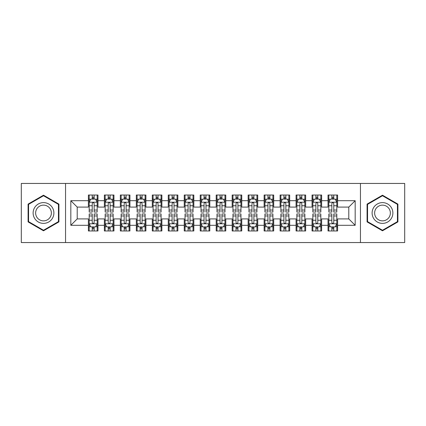 <?xml version="1.0" encoding="UTF-8"?>
<svg xmlns="http://www.w3.org/2000/svg" width="426" height="426" viewBox="0 0 426 426"><rect width="100%" height="100%" fill="white"/><g stroke="black" fill="none" stroke-linecap="round" stroke-linejoin="round"><path stroke-width="0.64" d="M360.449 242.554L404.7 242.554L404.7 183.446L360.449 183.446L360.449 242.554L65.551 242.554L65.551 183.446L21.3 183.446L21.3 242.554L65.551 242.554M360.449 183.446L65.551 183.446M70.822 225.301L70.822 200.699L88.395 200.699L88.395 207.089L77.212 207.089L77.212 218.911L70.822 225.301L88.395 225.301L88.395 230.972L97.98 230.972L97.98 225.301L104.37 225.301L104.37 230.972L113.955 230.972L113.955 225.301L120.345 225.301L120.345 230.972L129.93 230.972L129.93 225.301L136.32 225.301L136.32 230.972L145.905 230.972L145.905 225.301L152.295 225.301L152.295 230.972L161.88 230.972L161.88 225.301L168.27 225.301L168.27 230.972L177.855 230.972L177.855 225.301L184.245 225.301L184.245 230.972L193.83 230.972L193.83 225.301L200.22 225.301L200.22 230.972L209.805 230.972L209.805 225.301L216.195 225.301L216.195 230.972L225.78 230.972L225.78 225.301L232.17 225.301L232.17 230.972L241.755 230.972L241.755 225.301L248.145 225.301L248.145 230.972L257.73 230.972L257.73 225.301L264.12 225.301L264.12 230.972L273.705 230.972L273.705 225.301L280.095 225.301L280.095 230.972L289.68 230.972L289.68 225.301L296.07 225.301L296.07 230.972L305.655 230.972L305.655 225.301L312.045 225.301L312.045 230.972L321.63 230.972L321.63 225.301L328.02 225.301L328.02 230.972L337.605 230.972L337.605 218.911L348.787 218.911L348.787 207.089L337.605 207.089L337.605 200.699L355.178 200.699L355.178 225.301L337.605 225.301M337.605 200.699L337.605 195.028L328.02 195.028L328.02 200.699L321.63 200.699L321.63 195.028L312.045 195.028L312.045 200.699L305.655 200.699L305.655 195.028L296.07 195.028L296.07 200.699L289.68 200.699L289.68 195.028L280.095 195.028L280.095 200.699L273.705 200.699L273.705 195.028L264.12 195.028L264.12 200.699L257.73 200.699L257.73 195.028L248.145 195.028L248.145 200.699L241.755 200.699L241.755 195.028L232.17 195.028L232.17 200.699L225.78 200.699L225.78 195.028L216.195 195.028L216.195 200.699L209.805 200.699L209.805 195.028L200.22 195.028L200.22 200.699L193.83 200.699L193.83 195.028L184.245 195.028L184.245 200.699L177.855 200.699L177.855 195.028L168.27 195.028L168.27 200.699L161.88 200.699L161.88 195.028L152.295 195.028L152.295 200.699L145.905 200.699L145.905 195.028L136.32 195.028L136.32 200.699L129.93 200.699L129.93 195.028L120.345 195.028L120.345 200.699L113.955 200.699L113.955 195.028L104.37 195.028L104.37 200.699L97.98 200.699L97.98 195.028L88.395 195.028L88.395 200.699M321.63 225.301L321.63 218.911L328.02 218.911L328.02 225.301M355.178 200.699L348.787 207.089M305.655 225.301L305.655 218.911L312.045 218.911L312.045 225.301M328.02 200.699L328.02 207.089L321.63 207.089L321.63 200.699M289.68 225.301L289.68 218.911L296.07 218.911L296.07 225.301M312.045 200.699L312.045 207.089L305.655 207.089L305.655 200.699M273.705 225.301L273.705 218.911L280.095 218.911L280.095 225.301M296.07 200.699L296.07 207.089L289.68 207.089L289.68 200.699M257.73 225.301L257.73 218.911L264.12 218.911L264.12 225.301M280.095 200.699L280.095 207.089L273.705 207.089L273.705 200.699M241.755 225.301L241.755 218.911L248.145 218.911L248.145 225.301M264.12 200.699L264.12 207.089L257.73 207.089L257.73 200.699M225.78 225.301L225.78 218.911L232.17 218.911L232.17 225.301M248.145 200.699L248.145 207.089L241.755 207.089L241.755 200.699M209.805 225.301L209.805 218.911L216.195 218.911L216.195 225.301M232.17 200.699L232.17 207.089L225.78 207.089L225.78 200.699M193.83 225.301L193.83 218.911L200.22 218.911L200.22 225.301M216.195 200.699L216.195 207.089L209.805 207.089L209.805 200.699M177.855 225.301L177.855 218.911L184.245 218.911L184.245 225.301M200.22 200.699L200.22 207.089L193.83 207.089L193.83 200.699M161.88 225.301L161.88 218.911L168.27 218.911L168.27 225.301M184.245 200.699L184.245 207.089L177.855 207.089L177.855 200.699M145.905 225.301L145.905 218.911L152.295 218.911L152.295 225.301M168.27 200.699L168.27 207.089L161.88 207.089L161.88 200.699M129.93 225.301L129.93 218.911L136.32 218.911L136.32 225.301M152.295 200.699L152.295 207.089L145.905 207.089L145.905 200.699M113.955 225.301L113.955 218.911L120.345 218.911L120.345 225.301M136.32 200.699L136.32 207.089L129.93 207.089L129.93 200.699M97.98 225.301L97.98 218.911L104.37 218.911L104.37 225.301M120.345 200.699L120.345 207.089L113.955 207.089L113.955 200.699M77.212 218.911L88.395 218.911L88.395 225.301M104.37 200.699L104.37 207.089L97.98 207.089L97.98 200.699M328.02 199.022L328.819 199.022M336.806 199.022L337.605 199.022M312.045 199.022L312.844 199.022M320.831 199.022L321.63 199.022M296.07 199.022L296.869 199.022M304.856 199.022L305.655 199.022M280.095 199.022L280.894 199.022M288.881 199.022L289.68 199.022M264.12 199.022L264.919 199.022M272.906 199.022L273.705 199.022M248.145 199.022L248.944 199.022M256.931 199.022L257.73 199.022M232.17 199.022L232.969 199.022M240.956 199.022L241.755 199.022M216.195 199.022L216.994 199.022M224.981 199.022L225.78 199.022M200.22 199.022L201.019 199.022M209.006 199.022L209.805 199.022M184.245 199.022L185.044 199.022M193.031 199.022L193.83 199.022M168.27 199.022L169.069 199.022M177.056 199.022L177.855 199.022M152.295 199.022L153.094 199.022M161.081 199.022L161.88 199.022M136.32 199.022L137.119 199.022M145.106 199.022L145.905 199.022M120.345 199.022L121.144 199.022M129.131 199.022L129.93 199.022M104.37 199.022L105.169 199.022M113.156 199.022L113.955 199.022M88.395 199.022L89.194 199.022M97.181 199.022L97.98 199.022M88.395 226.978L89.194 226.978M97.181 226.978L97.98 226.978M104.37 226.978L105.169 226.978M113.156 226.978L113.955 226.978M120.345 226.978L121.144 226.978M129.131 226.978L129.93 226.978M136.32 226.978L137.119 226.978M145.106 226.978L145.905 226.978M152.295 226.978L153.094 226.978M161.081 226.978L161.88 226.978M168.27 226.978L169.069 226.978M177.056 226.978L177.855 226.978M184.245 226.978L185.044 226.978M193.031 226.978L193.83 226.978M200.22 226.978L201.019 226.978M209.006 226.978L209.805 226.978M216.195 226.978L216.994 226.978M224.981 226.978L225.78 226.978M232.17 226.978L232.969 226.978M240.956 226.978L241.755 226.978M248.145 226.978L248.944 226.978M256.931 226.978L257.73 226.978M264.12 226.978L264.919 226.978M272.906 226.978L273.705 226.978M280.095 226.978L280.894 226.978M288.881 226.978L289.68 226.978M296.07 226.978L296.869 226.978M304.856 226.978L305.655 226.978M312.045 226.978L312.844 226.978M320.831 226.978L321.63 226.978M328.02 226.978L328.819 226.978M336.806 226.978L337.605 226.978M70.822 200.699L77.212 207.089M348.787 218.911L355.178 225.301M58.921 204.102L43.505 195.199L28.089 204.102L28.089 221.898L43.505 230.801L58.921 221.898L58.921 204.102M367.079 204.102L367.079 221.898L382.495 230.801L397.911 221.898L397.911 204.102L382.495 195.199L367.079 204.102M94.146 197.105L92.229 197.105M97.181 210.039L94.146 210.039L94.146 212.041L97.181 212.041L97.181 202.297L95.584 199.102L90.791 199.102L89.194 202.297L89.194 212.041L92.229 212.041L92.229 210.039L89.194 210.039M89.194 202.297L89.194 195.028M97.181 202.297L97.181 195.028M92.229 199.102L92.229 195.028M94.146 195.028L94.146 199.102M94.146 210.039L94.146 203.495C93.507 202.265 92.868 202.265 92.229 203.495L92.229 210.039M94.146 199.022L92.229 199.022M92.229 228.895L94.146 228.895M89.194 215.961L92.229 215.961L92.229 213.958L89.194 213.958L89.194 223.703L90.791 226.898L95.584 226.898L97.181 223.703L97.181 213.958L94.146 213.958L94.146 215.961L97.181 215.961M97.181 223.703L97.181 230.972M89.194 223.703L89.194 230.972M94.146 226.898L94.146 230.972M92.229 230.972L92.229 226.898M92.229 215.961L92.229 222.505C92.868 223.735 93.507 223.735 94.146 222.505L94.146 215.961M92.229 226.978L94.146 226.978M110.121 197.105L108.204 197.105M113.156 210.039L110.121 210.039L110.121 212.041L113.156 212.041L113.156 202.297L111.559 199.102L106.766 199.102L105.169 202.297L105.169 212.041L108.204 212.041L108.204 210.039L105.169 210.039M105.169 202.297L105.169 195.028M113.156 202.297L113.156 195.028M108.204 199.102L108.204 195.028M110.121 195.028L110.121 199.102M110.121 210.039L110.121 203.495C109.482 202.265 108.843 202.265 108.204 203.495L108.204 210.039M110.121 199.022L108.204 199.022M126.096 197.105L124.179 197.105M129.131 210.039L126.096 210.039L126.096 212.041L129.131 212.041L129.131 202.297L127.534 199.102L122.741 199.102L121.144 202.297L121.144 212.041L124.179 212.041L124.179 210.039L121.144 210.039M121.144 202.297L121.144 195.028M129.131 202.297L129.131 195.028M124.179 199.102L124.179 195.028M126.096 195.028L126.096 199.102M126.096 210.039L126.096 203.495C125.457 202.265 124.818 202.265 124.179 203.495L124.179 210.039M126.096 199.022L124.179 199.022M108.204 228.895L110.121 228.895M105.169 215.961L108.204 215.961L108.204 213.958L105.169 213.958L105.169 223.703L106.766 226.898L111.559 226.898L113.156 223.703L113.156 213.958L110.121 213.958L110.121 215.961L113.156 215.961M113.156 223.703L113.156 230.972M105.169 223.703L105.169 230.972M110.121 226.898L110.121 230.972M108.204 230.972L108.204 226.898M108.204 215.961L108.204 222.505C108.843 223.735 109.482 223.735 110.121 222.505L110.121 215.961M108.204 226.978L110.121 226.978M124.179 228.895L126.096 228.895M121.144 215.961L124.179 215.961L124.179 213.958L121.144 213.958L121.144 223.703L122.741 226.898L127.534 226.898L129.131 223.703L129.131 213.958L126.096 213.958L126.096 215.961L129.131 215.961M129.131 223.703L129.131 230.972M121.144 223.703L121.144 230.972M126.096 226.898L126.096 230.972M124.179 230.972L124.179 226.898M124.179 215.961L124.179 222.505C124.818 223.735 125.457 223.735 126.096 222.505L126.096 215.961M124.179 226.978L126.096 226.978M52.499 207.808A10.384 10.384 0 0 0 38.313 204.006A10.384 10.384 0 0 0 34.511 218.192A10.384 10.384 0 0 0 48.697 221.994A10.384 10.384 0 0 0 52.499 207.808M50.316 209.07A7.86 7.86 0 0 0 39.575 206.189A7.86 7.86 0 0 0 36.695 216.93A7.86 7.86 0 0 0 47.435 219.811A7.86 7.86 0 0 0 50.316 209.07M43.505 230.248L28.569 221.621L28.569 204.379L43.505 195.752L58.442 204.379L58.442 221.621L43.505 230.248M391.489 207.808A10.384 10.384 0 0 0 377.303 204.006A10.384 10.384 0 0 0 373.501 218.192A10.384 10.384 0 0 0 387.687 221.994A10.384 10.384 0 0 0 391.489 207.808M389.305 209.07A7.86 7.86 0 0 0 378.565 206.189A7.86 7.86 0 0 0 375.684 216.93A7.86 7.86 0 0 0 386.425 219.811A7.86 7.86 0 0 0 389.305 209.07M382.495 230.248L367.558 221.621L367.558 204.379L382.495 195.752L397.431 204.379L397.431 221.621L382.495 230.248M142.071 197.105L140.154 197.105M145.106 210.039L142.071 210.039L142.071 212.041L145.106 212.041L145.106 202.297L143.509 199.102L138.716 199.102L137.119 202.297L137.119 212.041L140.154 212.041L140.154 210.039L137.119 210.039M137.119 202.297L137.119 195.028M145.106 202.297L145.106 195.028M140.154 199.102L140.154 195.028M142.071 195.028L142.071 199.102M142.071 210.039L142.071 203.495C141.432 202.265 140.793 202.265 140.154 203.495L140.154 210.039M142.071 199.022L140.154 199.022M158.046 197.105L156.129 197.105M161.081 210.039L158.046 210.039L158.046 212.041L161.081 212.041L161.081 202.297L159.484 199.102L154.691 199.102L153.094 202.297L153.094 212.041L156.129 212.041L156.129 210.039L153.094 210.039M153.094 202.297L153.094 195.028M161.081 202.297L161.081 195.028M156.129 199.102L156.129 195.028M158.046 195.028L158.046 199.102M158.046 210.039L158.046 203.495C157.407 202.265 156.768 202.265 156.129 203.495L156.129 210.039M158.046 199.022L156.129 199.022M140.154 228.895L142.071 228.895M137.119 215.961L140.154 215.961L140.154 213.958L137.119 213.958L137.119 223.703L138.716 226.898L143.509 226.898L145.106 223.703L145.106 213.958L142.071 213.958L142.071 215.961L145.106 215.961M145.106 223.703L145.106 230.972M137.119 223.703L137.119 230.972M142.071 226.898L142.071 230.972M140.154 230.972L140.154 226.898M140.154 215.961L140.154 222.505C140.793 223.735 141.432 223.735 142.071 222.505L142.071 215.961M140.154 226.978L142.071 226.978M156.129 228.895L158.046 228.895M153.094 215.961L156.129 215.961L156.129 213.958L153.094 213.958L153.094 223.703L154.691 226.898L159.484 226.898L161.081 223.703L161.081 213.958L158.046 213.958L158.046 215.961L161.081 215.961M161.081 223.703L161.081 230.972M153.094 223.703L153.094 230.972M158.046 226.898L158.046 230.972M156.129 230.972L156.129 226.898M156.129 215.961L156.129 222.505C156.768 223.735 157.407 223.735 158.046 222.505L158.046 215.961M156.129 226.978L158.046 226.978M174.021 197.105L172.104 197.105M177.056 210.039L174.021 210.039L174.021 212.041L177.056 212.041L177.056 202.297L175.459 199.102L170.666 199.102L169.069 202.297L169.069 212.041L172.104 212.041L172.104 210.039L169.069 210.039M169.069 202.297L169.069 195.028M177.056 202.297L177.056 195.028M172.104 199.102L172.104 195.028M174.021 195.028L174.021 199.102M174.021 210.039L174.021 203.495C173.382 202.265 172.743 202.265 172.104 203.495L172.104 210.039M174.021 199.022L172.104 199.022M172.104 228.895L174.021 228.895M169.069 215.961L172.104 215.961L172.104 213.958L169.069 213.958L169.069 223.703L170.666 226.898L175.459 226.898L177.056 223.703L177.056 213.958L174.021 213.958L174.021 215.961L177.056 215.961M177.056 223.703L177.056 230.972M169.069 223.703L169.069 230.972M174.021 226.898L174.021 230.972M172.104 230.972L172.104 226.898M172.104 215.961L172.104 222.505C172.743 223.735 173.382 223.735 174.021 222.505L174.021 215.961M172.104 226.978L174.021 226.978M189.996 197.105L188.079 197.105M193.031 210.039L189.996 210.039L189.996 212.041L193.031 212.041L193.031 202.297L191.434 199.102L186.641 199.102L185.044 202.297L185.044 212.041L188.079 212.041L188.079 210.039L185.044 210.039M185.044 202.297L185.044 195.028M193.031 202.297L193.031 195.028M188.079 199.102L188.079 195.028M189.996 195.028L189.996 199.102M189.996 210.039L189.996 203.495C189.357 202.265 188.718 202.265 188.079 203.495L188.079 210.039M189.996 199.022L188.079 199.022M188.079 228.895L189.996 228.895M185.044 215.961L188.079 215.961L188.079 213.958L185.044 213.958L185.044 223.703L186.641 226.898L191.434 226.898L193.031 223.703L193.031 213.958L189.996 213.958L189.996 215.961L193.031 215.961M193.031 223.703L193.031 230.972M185.044 223.703L185.044 230.972M189.996 226.898L189.996 230.972M188.079 230.972L188.079 226.898M188.079 215.961L188.079 222.505C188.718 223.735 189.357 223.735 189.996 222.505L189.996 215.961M188.079 226.978L189.996 226.978M205.971 197.105L204.054 197.105M209.006 210.039L205.971 210.039L205.971 212.041L209.006 212.041L209.006 202.297L207.409 199.102L202.616 199.102L201.019 202.297L201.019 212.041L204.054 212.041L204.054 210.039L201.019 210.039M201.019 202.297L201.019 195.028M209.006 202.297L209.006 195.028M204.054 199.102L204.054 195.028M205.971 195.028L205.971 199.102M205.971 210.039L205.971 203.495C205.332 202.265 204.693 202.265 204.054 203.495L204.054 210.039M205.971 199.022L204.054 199.022M204.054 228.895L205.971 228.895M201.019 215.961L204.054 215.961L204.054 213.958L201.019 213.958L201.019 223.703L202.616 226.898L207.409 226.898L209.006 223.703L209.006 213.958L205.971 213.958L205.971 215.961L209.006 215.961M209.006 223.703L209.006 230.972M201.019 223.703L201.019 230.972M205.971 226.898L205.971 230.972M204.054 230.972L204.054 226.898M204.054 215.961L204.054 222.505C204.693 223.735 205.332 223.735 205.971 222.505L205.971 215.961M204.054 226.978L205.971 226.978M221.946 197.105L220.029 197.105M224.981 210.039L221.946 210.039L221.946 212.041L224.981 212.041L224.981 202.297L223.384 199.102L218.591 199.102L216.994 202.297L216.994 212.041L220.029 212.041L220.029 210.039L216.994 210.039M216.994 202.297L216.994 195.028M224.981 202.297L224.981 195.028M220.029 199.102L220.029 195.028M221.946 195.028L221.946 199.102M221.946 210.039L221.946 203.495C221.307 202.265 220.668 202.265 220.029 203.495L220.029 210.039M221.946 199.022L220.029 199.022M220.029 228.895L221.946 228.895M216.994 215.961L220.029 215.961L220.029 213.958L216.994 213.958L216.994 223.703L218.591 226.898L223.384 226.898L224.981 223.703L224.981 213.958L221.946 213.958L221.946 215.961L224.981 215.961M224.981 223.703L224.981 230.972M216.994 223.703L216.994 230.972M221.946 226.898L221.946 230.972M220.029 230.972L220.029 226.898M220.029 215.961L220.029 222.505C220.668 223.735 221.307 223.735 221.946 222.505L221.946 215.961M220.029 226.978L221.946 226.978M237.921 197.105L236.004 197.105M240.956 210.039L237.921 210.039L237.921 212.041L240.956 212.041L240.956 202.297L239.359 199.102L234.566 199.102L232.969 202.297L232.969 212.041L236.004 212.041L236.004 210.039L232.969 210.039M232.969 202.297L232.969 195.028M240.956 202.297L240.956 195.028M236.004 199.102L236.004 195.028M237.921 195.028L237.921 199.102M237.921 210.039L237.921 203.495C237.282 202.265 236.643 202.265 236.004 203.495L236.004 210.039M237.921 199.022L236.004 199.022M236.004 228.895L237.921 228.895M232.969 215.961L236.004 215.961L236.004 213.958L232.969 213.958L232.969 223.703L234.566 226.898L239.359 226.898L240.956 223.703L240.956 213.958L237.921 213.958L237.921 215.961L240.956 215.961M240.956 223.703L240.956 230.972M232.969 223.703L232.969 230.972M237.921 226.898L237.921 230.972M236.004 230.972L236.004 226.898M236.004 215.961L236.004 222.505C236.643 223.735 237.282 223.735 237.921 222.505L237.921 215.961M236.004 226.978L237.921 226.978M253.896 197.105L251.979 197.105M256.931 210.039L253.896 210.039L253.896 212.041L256.931 212.041L256.931 202.297L255.334 199.102L250.541 199.102L248.944 202.297L248.944 212.041L251.979 212.041L251.979 210.039L248.944 210.039M248.944 202.297L248.944 195.028M256.931 202.297L256.931 195.028M251.979 199.102L251.979 195.028M253.896 195.028L253.896 199.102M253.896 210.039L253.896 203.495C253.257 202.265 252.618 202.265 251.979 203.495L251.979 210.039M253.896 199.022L251.979 199.022M251.979 228.895L253.896 228.895M248.944 215.961L251.979 215.961L251.979 213.958L248.944 213.958L248.944 223.703L250.541 226.898L255.334 226.898L256.931 223.703L256.931 213.958L253.896 213.958L253.896 215.961L256.931 215.961M256.931 223.703L256.931 230.972M248.944 223.703L248.944 230.972M253.896 226.898L253.896 230.972M251.979 230.972L251.979 226.898M251.979 215.961L251.979 222.505C252.618 223.735 253.257 223.735 253.896 222.505L253.896 215.961M251.979 226.978L253.896 226.978M269.871 197.105L267.954 197.105M272.906 210.039L269.871 210.039L269.871 212.041L272.906 212.041L272.906 202.297L271.309 199.102L266.516 199.102L264.919 202.297L264.919 212.041L267.954 212.041L267.954 210.039L264.919 210.039M264.919 202.297L264.919 195.028M272.906 202.297L272.906 195.028M267.954 199.102L267.954 195.028M269.871 195.028L269.871 199.102M269.871 210.039L269.871 203.495C269.232 202.265 268.593 202.265 267.954 203.495L267.954 210.039M269.871 199.022L267.954 199.022M267.954 228.895L269.871 228.895M264.919 215.961L267.954 215.961L267.954 213.958L264.919 213.958L264.919 223.703L266.516 226.898L271.309 226.898L272.906 223.703L272.906 213.958L269.871 213.958L269.871 215.961L272.906 215.961M272.906 223.703L272.906 230.972M264.919 223.703L264.919 230.972M269.871 226.898L269.871 230.972M267.954 230.972L267.954 226.898M267.954 215.961L267.954 222.505C268.593 223.735 269.232 223.735 269.871 222.505L269.871 215.961M267.954 226.978L269.871 226.978M285.846 197.105L283.929 197.105M288.881 210.039L285.846 210.039L285.846 212.041L288.881 212.041L288.881 202.297L287.284 199.102L282.491 199.102L280.894 202.297L280.894 212.041L283.929 212.041L283.929 210.039L280.894 210.039M280.894 202.297L280.894 195.028M288.881 202.297L288.881 195.028M283.929 199.102L283.929 195.028M285.846 195.028L285.846 199.102M285.846 210.039L285.846 203.495C285.207 202.265 284.568 202.265 283.929 203.495L283.929 210.039M285.846 199.022L283.929 199.022M283.929 228.895L285.846 228.895M280.894 215.961L283.929 215.961L283.929 213.958L280.894 213.958L280.894 223.703L282.491 226.898L287.284 226.898L288.881 223.703L288.881 213.958L285.846 213.958L285.846 215.961L288.881 215.961M288.881 223.703L288.881 230.972M280.894 223.703L280.894 230.972M285.846 226.898L285.846 230.972M283.929 230.972L283.929 226.898M283.929 215.961L283.929 222.505C284.568 223.735 285.207 223.735 285.846 222.505L285.846 215.961M283.929 226.978L285.846 226.978M301.821 197.105L299.904 197.105M304.856 210.039L301.821 210.039L301.821 212.041L304.856 212.041L304.856 202.297L303.259 199.102L298.466 199.102L296.869 202.297L296.869 212.041L299.904 212.041L299.904 210.039L296.869 210.039M296.869 202.297L296.869 195.028M304.856 202.297L304.856 195.028M299.904 199.102L299.904 195.028M301.821 195.028L301.821 199.102M301.821 210.039L301.821 203.495C301.182 202.265 300.543 202.265 299.904 203.495L299.904 210.039M301.821 199.022L299.904 199.022M299.904 228.895L301.821 228.895M296.869 215.961L299.904 215.961L299.904 213.958L296.869 213.958L296.869 223.703L298.466 226.898L303.259 226.898L304.856 223.703L304.856 213.958L301.821 213.958L301.821 215.961L304.856 215.961M304.856 223.703L304.856 230.972M296.869 223.703L296.869 230.972M301.821 226.898L301.821 230.972M299.904 230.972L299.904 226.898M299.904 215.961L299.904 222.505C300.543 223.735 301.182 223.735 301.821 222.505L301.821 215.961M299.904 226.978L301.821 226.978M317.796 197.105L315.879 197.105M320.831 210.039L317.796 210.039L317.796 212.041L320.831 212.041L320.831 202.297L319.234 199.102L314.441 199.102L312.844 202.297L312.844 212.041L315.879 212.041L315.879 210.039L312.844 210.039M312.844 202.297L312.844 195.028M320.831 202.297L320.831 195.028M315.879 199.102L315.879 195.028M317.796 195.028L317.796 199.102M317.796 210.039L317.796 203.495C317.157 202.265 316.518 202.265 315.879 203.495L315.879 210.039M317.796 199.022L315.879 199.022M315.879 228.895L317.796 228.895M312.844 215.961L315.879 215.961L315.879 213.958L312.844 213.958L312.844 223.703L314.441 226.898L319.234 226.898L320.831 223.703L320.831 213.958L317.796 213.958L317.796 215.961L320.831 215.961M320.831 223.703L320.831 230.972M312.844 223.703L312.844 230.972M317.796 226.898L317.796 230.972M315.879 230.972L315.879 226.898M315.879 215.961L315.879 222.505C316.518 223.735 317.157 223.735 317.796 222.505L317.796 215.961M315.879 226.978L317.796 226.978M333.771 197.105L331.854 197.105M336.806 210.039L333.771 210.039L333.771 212.041L336.806 212.041L336.806 202.297L335.209 199.102L330.416 199.102L328.819 202.297L328.819 212.041L331.854 212.041L331.854 210.039L328.819 210.039M328.819 202.297L328.819 195.028M336.806 202.297L336.806 195.028M331.854 199.102L331.854 195.028M333.771 195.028L333.771 199.102M333.771 210.039L333.771 203.495C333.132 202.265 332.493 202.265 331.854 203.495L331.854 210.039M333.771 199.022L331.854 199.022M331.854 228.895L333.771 228.895M328.819 215.961L331.854 215.961L331.854 213.958L328.819 213.958L328.819 223.703L330.416 226.898L335.209 226.898L336.806 223.703L336.806 213.958L333.771 213.958L333.771 215.961L336.806 215.961M336.806 223.703L336.806 230.972M328.819 223.703L328.819 230.972M333.771 226.898L333.771 230.972M331.854 230.972L331.854 226.898M331.854 215.961L331.854 222.505C332.493 223.735 333.132 223.735 333.771 222.505L333.771 215.961M331.854 226.978L333.771 226.978M97.144 202.217L89.236 202.217M89.194 199.293L90.695 199.293M95.68 199.293L97.181 199.293M92.229 205.758L89.194 205.758M97.181 205.758L94.146 205.758M94.146 198.122L92.229 198.122M89.231 223.783L97.139 223.783M97.181 226.707L95.68 226.707M90.695 226.707L89.194 226.707M94.146 220.242L97.181 220.242M89.194 220.242L92.229 220.242M92.229 227.878L94.146 227.878M113.119 202.217L105.211 202.217M105.169 199.293L106.67 199.293M111.655 199.293L113.156 199.293M108.204 205.758L105.169 205.758M113.156 205.758L110.121 205.758M110.121 198.122L108.204 198.122M129.094 202.217L121.186 202.217M121.144 199.293L122.645 199.293M127.63 199.293L129.131 199.293M124.179 205.758L121.144 205.758M129.131 205.758L126.096 205.758M126.096 198.122L124.179 198.122M105.206 223.783L113.114 223.783M113.156 226.707L111.655 226.707M106.67 226.707L105.169 226.707M110.121 220.242L113.156 220.242M105.169 220.242L108.204 220.242M108.204 227.878L110.121 227.878M121.181 223.783L129.089 223.783M129.131 226.707L127.63 226.707M122.645 226.707L121.144 226.707M126.096 220.242L129.131 220.242M121.144 220.242L124.179 220.242M124.179 227.878L126.096 227.878M145.069 202.217L137.161 202.217M137.119 199.293L138.62 199.293M143.605 199.293L145.106 199.293M140.154 205.758L137.119 205.758M145.106 205.758L142.071 205.758M142.071 198.122L140.154 198.122M161.044 202.217L153.136 202.217M153.094 199.293L154.595 199.293M159.58 199.293L161.081 199.293M156.129 205.758L153.094 205.758M161.081 205.758L158.046 205.758M158.046 198.122L156.129 198.122M137.156 223.783L145.064 223.783M145.106 226.707L143.605 226.707M138.62 226.707L137.119 226.707M142.071 220.242L145.106 220.242M137.119 220.242L140.154 220.242M140.154 227.878L142.071 227.878M153.131 223.783L161.039 223.783M161.081 226.707L159.58 226.707M154.595 226.707L153.094 226.707M158.046 220.242L161.081 220.242M153.094 220.242L156.129 220.242M156.129 227.878L158.046 227.878M177.019 202.217L169.111 202.217M169.069 199.293L170.57 199.293M175.555 199.293L177.056 199.293M172.104 205.758L169.069 205.758M177.056 205.758L174.021 205.758M174.021 198.122L172.104 198.122M169.106 223.783L177.014 223.783M177.056 226.707L175.555 226.707M170.57 226.707L169.069 226.707M174.021 220.242L177.056 220.242M169.069 220.242L172.104 220.242M172.104 227.878L174.021 227.878M192.994 202.217L185.086 202.217M185.044 199.293L186.545 199.293M191.53 199.293L193.031 199.293M188.079 205.758L185.044 205.758M193.031 205.758L189.996 205.758M189.996 198.122L188.079 198.122M185.081 223.783L192.989 223.783M193.031 226.707L191.53 226.707M186.545 226.707L185.044 226.707M189.996 220.242L193.031 220.242M185.044 220.242L188.079 220.242M188.079 227.878L189.996 227.878M208.969 202.217L201.061 202.217M201.019 199.293L202.52 199.293M207.505 199.293L209.006 199.293M204.054 205.758L201.019 205.758M209.006 205.758L205.971 205.758M205.971 198.122L204.054 198.122M201.056 223.783L208.964 223.783M209.006 226.707L207.505 226.707M202.52 226.707L201.019 226.707M205.971 220.242L209.006 220.242M201.019 220.242L204.054 220.242M204.054 227.878L205.971 227.878M224.944 202.217L217.036 202.217M216.994 199.293L218.495 199.293M223.48 199.293L224.981 199.293M220.029 205.758L216.994 205.758M224.981 205.758L221.946 205.758M221.946 198.122L220.029 198.122M217.031 223.783L224.939 223.783M224.981 226.707L223.48 226.707M218.495 226.707L216.994 226.707M221.946 220.242L224.981 220.242M216.994 220.242L220.029 220.242M220.029 227.878L221.946 227.878M240.919 202.217L233.011 202.217M232.969 199.293L234.47 199.293M239.455 199.293L240.956 199.293M236.004 205.758L232.969 205.758M240.956 205.758L237.921 205.758M237.921 198.122L236.004 198.122M233.006 223.783L240.914 223.783M240.956 226.707L239.455 226.707M234.47 226.707L232.969 226.707M237.921 220.242L240.956 220.242M232.969 220.242L236.004 220.242M236.004 227.878L237.921 227.878M256.894 202.217L248.986 202.217M248.944 199.293L250.445 199.293M255.43 199.293L256.931 199.293M251.979 205.758L248.944 205.758M256.931 205.758L253.896 205.758M253.896 198.122L251.979 198.122M248.981 223.783L256.889 223.783M256.931 226.707L255.43 226.707M250.445 226.707L248.944 226.707M253.896 220.242L256.931 220.242M248.944 220.242L251.979 220.242M251.979 227.878L253.896 227.878M272.869 202.217L264.961 202.217M264.919 199.293L266.42 199.293M271.405 199.293L272.906 199.293M267.954 205.758L264.919 205.758M272.906 205.758L269.871 205.758M269.871 198.122L267.954 198.122M264.956 223.783L272.864 223.783M272.906 226.707L271.405 226.707M266.42 226.707L264.919 226.707M269.871 220.242L272.906 220.242M264.919 220.242L267.954 220.242M267.954 227.878L269.871 227.878M288.844 202.217L280.936 202.217M280.894 199.293L282.395 199.293M287.38 199.293L288.881 199.293M283.929 205.758L280.894 205.758M288.881 205.758L285.846 205.758M285.846 198.122L283.929 198.122M280.931 223.783L288.839 223.783M288.881 226.707L287.38 226.707M282.395 226.707L280.894 226.707M285.846 220.242L288.881 220.242M280.894 220.242L283.929 220.242M283.929 227.878L285.846 227.878M304.819 202.217L296.911 202.217M296.869 199.293L298.37 199.293M303.355 199.293L304.856 199.293M299.904 205.758L296.869 205.758M304.856 205.758L301.821 205.758M301.821 198.122L299.904 198.122M296.906 223.783L304.814 223.783M304.856 226.707L303.355 226.707M298.37 226.707L296.869 226.707M301.821 220.242L304.856 220.242M296.869 220.242L299.904 220.242M299.904 227.878L301.821 227.878M320.794 202.217L312.886 202.217M312.844 199.293L314.345 199.293M319.33 199.293L320.831 199.293M315.879 205.758L312.844 205.758M320.831 205.758L317.796 205.758M317.796 198.122L315.879 198.122M312.881 223.783L320.789 223.783M320.831 226.707L319.33 226.707M314.345 226.707L312.844 226.707M317.796 220.242L320.831 220.242M312.844 220.242L315.879 220.242M315.879 227.878L317.796 227.878M336.769 202.217L328.861 202.217M328.819 199.293L330.32 199.293M335.305 199.293L336.806 199.293M331.854 205.758L328.819 205.758M336.806 205.758L333.771 205.758M333.771 198.122L331.854 198.122M328.856 223.783L336.764 223.783M336.806 226.707L335.305 226.707M330.32 226.707L328.819 226.707M333.771 220.242L336.806 220.242M328.819 220.242L331.854 220.242M331.854 227.878L333.771 227.878"/></g></svg>
